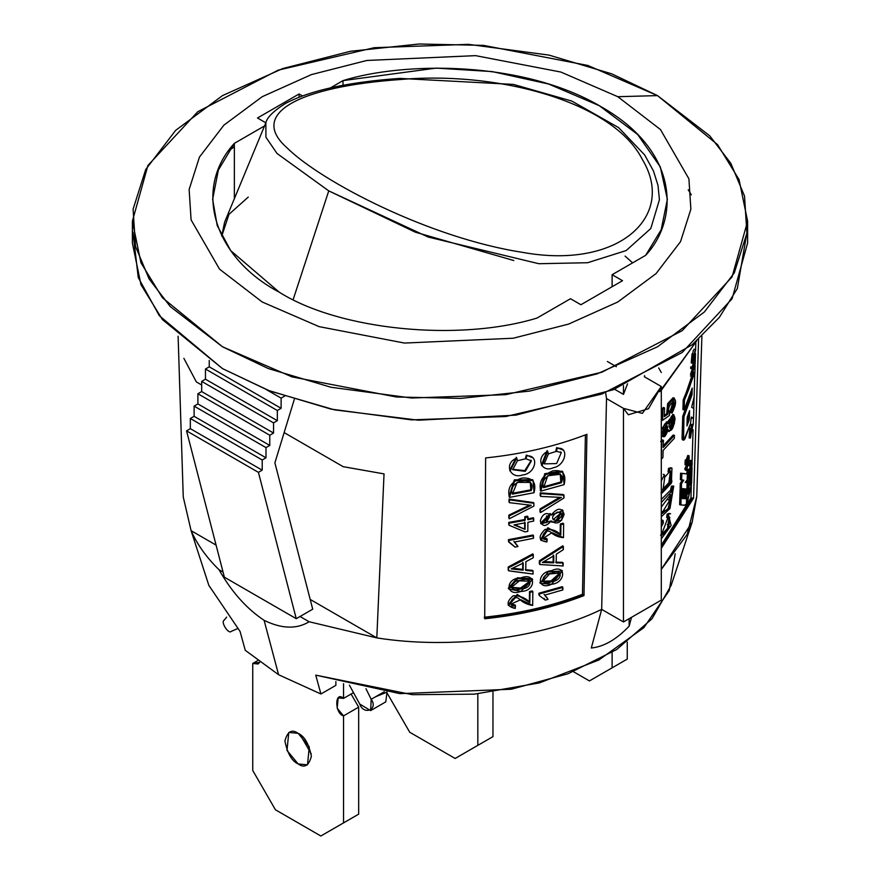 <?xml version="1.0" encoding="UTF-8"?>
<svg xmlns="http://www.w3.org/2000/svg" width="880" height="880" viewBox="0 0 880 880"><rect width="100%" height="100%" fill="white"/><g stroke="black" fill="none" stroke-linecap="round" stroke-linejoin="round"><path stroke-width="1.32" d="M612.117 652.421L612.117 667.832L627.253 659.098L627.253 642.07L627.253 659.098L589.424 680.933L627.253 659.098L589.424 680.933L573.408 671.682L589.424 680.933L612.117 667.832L612.117 652.421M279.224 292.171C339.152 330.099 458.392 342.078 536.987 318.076C458.392 342.078 339.152 330.099 279.224 292.171C213.543 257.576 192.775 188.727 234.355 143.352L264.561 125.917L234.355 143.352L234.355 198.715L234.355 143.352L218.372 170.038L212.63 199.353L217.217 225.555L230.714 250.646L279.224 292.171M606.529 398.585L605.638 392.689L606.529 398.585L602.371 579.073L606.529 398.585L623.469 408.364L606.529 398.585M675.169 553.751L669.284 590.48L643.885 627.638L598.818 660.033L539.352 682.924L474.331 694.166L412.324 694.672L315.733 675.136L320.925 693.99L278.597 674.74L264.099 620.323C281.666 628.892 296.681 629.365 309.133 621.753L300.036 616.506L312.719 609.18L274.89 462.847L294.283 399.443L274.89 462.847L312.719 609.18L300.036 616.506L309.133 621.753L376.805 637.89L310.2 599.434L376.805 637.89L384.032 473.891L343.167 466.675L284.141 432.597L343.167 466.675L384.032 473.891L376.805 637.89C451.253 649.759 542.696 638.165 601.678 609.378L602.371 579.073L601.678 609.378L623.469 621.962L623.469 408.364L623.469 621.962L601.678 609.378C542.696 638.165 451.253 649.759 376.805 637.89L309.133 621.753C296.681 629.365 281.666 628.892 264.099 620.323C246.51 608.597 231.506 591.745 219.054 569.756C206.514 557.502 197.197 544.478 191.103 530.684L208.835 585.343L240.075 631.466L244.827 648.725L240.075 631.466M485.617 457.93C522.247 454.146 556.006 446.27 586.916 434.302L583.99 595.595C553.696 607.332 520.608 615.043 484.715 618.761L485.617 457.93L484.715 618.761C520.608 615.043 553.696 607.332 583.99 595.595L583.242 594.957C553.113 606.628 520.19 614.306 484.484 617.991C520.19 614.306 553.113 606.628 583.242 594.957L583.99 595.595L586.916 434.302C556.006 446.27 522.247 454.146 485.617 457.93M661.298 569.404L687.159 534.424L696.762 496.507L692.186 522.148L661.298 569.404M688.237 189.783L691.317 194.843M693.572 498.168L661.298 548.35L693.572 498.168L692.263 498.036L661.298 546.832L692.263 498.036L693.572 498.168L698.599 339.218L693.572 498.168M659.681 391.743L696.674 340.912L661.298 390.302M667.37 524.535L668.283 526.559M245.267 650.309L244.827 648.725L245.267 650.309L278.597 674.74L245.267 650.309M178.112 336.204L183.249 496.936L191.103 530.684C197.197 544.478 206.514 557.502 219.054 569.756C231.506 591.745 246.51 608.597 264.099 620.323L278.597 674.74L320.925 693.99L335.874 685.355L335.874 681.604L335.874 685.355L320.925 693.99L315.733 675.136L399.927 693.638L511.39 689.216L567.974 673.783L616.704 649.506L651.981 618.794L671.165 585.343L692.186 522.148M617.793 96.701L560.901 72.061L475.563 55.638L366.795 60.467L311.443 74.591L262.207 96.701L223.916 125.125L199.452 157.08L189.134 189.508L191.092 219.879L219.538 269.148L262.207 301.994L319.099 326.634L404.437 343.057L513.205 338.228L568.557 324.104L617.793 301.994L656.084 273.57L680.548 241.615L690.866 209.198L688.908 178.816L660.462 129.547L617.793 96.701L660.462 129.547L688.908 178.816L690.866 209.198L680.548 241.615L656.084 273.57L617.793 301.994L568.557 324.104L513.205 338.228L404.437 343.057L319.099 326.634L262.207 301.994L219.538 269.148L191.092 219.879L189.134 189.508L199.452 157.08L223.916 125.125L262.207 96.701L311.443 74.591L366.795 60.467L475.563 55.638L560.901 72.061L617.793 96.701L657.514 95.612L717.585 144.65L739.046 179.564L747.615 221.188L732.083 276.914L682.209 330.671L601.887 372.207L505.791 394.68L411.499 398.024L330.957 387.255L268.323 368.555L222.486 346.775L162.415 297.726L140.954 262.812L132.385 221.188L147.917 165.462L197.791 111.705L278.113 70.169L374.209 47.696L468.501 44.352L549.043 55.121L611.677 73.821L657.514 95.612L587.906 65.472L483.505 45.375L419.144 44L350.438 51.282L282.722 68.563L222.486 95.612L175.637 130.383L145.717 169.477L133.1 209.143L135.476 246.301L149.16 279.037L170.28 306.581L222.486 346.775L292.094 376.915L396.495 397.001L460.856 398.376L529.562 391.094L597.278 373.824L657.514 346.775L704.363 311.993L734.283 272.899L746.9 233.233L744.524 196.075L730.84 163.339L709.72 135.795L657.514 95.612L617.793 96.701M580.91 304.733L570.504 298.727L536.987 318.076L570.504 298.727L580.91 304.733L622.523 280.709L580.91 304.733M265.837 122.826L257.477 117.997L299.09 93.973L302.445 95.909L299.09 93.973L257.477 117.997L265.837 122.826M330.418 87.89L343.013 80.619C403.491 61.644 522.478 60.291 600.776 106.524C680.867 151.734 678.502 220.429 645.645 255.343L612.117 274.703L622.523 280.709L612.117 274.703L645.645 255.343L661.177 229.768L667.37 199.353L660.319 166.925L637.604 134.42L599.181 105.622L548.636 84.029L492.129 71.577L436.194 68.101L343.013 80.619L330.418 87.89M343.013 85.294L343.013 80.619L343.013 85.294M614.592 389.257L623.469 394.383L627.528 383.812M658.68 367.939L661.298 372.537L658.68 367.939M631.521 617.32L629.145 626.164C616.484 639.463 603.878 646.745 591.316 647.999L601.678 609.378L591.316 647.999C603.878 646.745 616.484 639.463 629.145 626.164L631.521 617.32M747.032 232.111L737.341 288.53L719.389 317.339L692.175 344.74L613.525 389.675L515.911 415.14L418.418 420.189L334.686 409.893L269.72 390.94L222.486 368.61L159.324 315.711L138.248 277.53L132.968 232.111M234.355 146.707L228.712 150.865L234.355 146.707M607.376 361.504L616.374 366.696M183.876 358.336L196.372 381.931L201.674 384.989L196.372 381.931L183.876 358.336M132.385 221.188L132.385 243.034L140.954 284.658L162.415 319.572L222.486 368.61L268.323 390.401L330.957 409.101L411.499 419.87L505.791 416.515L601.887 394.042L682.209 352.506L732.083 298.76L747.615 243.034L747.615 221.188M191.103 530.684L216.084 545.105L191.103 530.684M219.054 569.756L223.047 572.055L219.054 569.756M296.252 618.684L258.423 472.351L186.549 430.859L224.378 577.192L296.252 618.684L224.378 577.192L186.549 430.859L258.423 472.351L262.207 470.173L190.333 428.67L186.549 430.859L190.333 428.67L262.207 470.173L262.207 459.987L190.333 418.484L190.333 428.67L190.333 418.484L262.207 459.987L265.991 457.798L194.117 416.306L190.333 418.484L194.117 416.306L265.991 457.798L265.991 447.612L194.117 406.12L194.117 416.306L194.117 406.12L265.991 447.612L269.775 445.434L197.901 403.931L194.117 406.12L197.901 403.931L269.775 445.434L269.775 435.248L197.901 393.745L197.901 403.931L197.901 393.745L269.775 435.248L273.559 433.059L201.674 391.567L197.901 393.745L201.674 391.567L273.559 433.059L273.559 422.873L201.674 381.381L201.674 391.567L201.674 381.381L273.559 422.873L277.332 420.684L205.458 379.192L201.674 381.381L205.458 379.192L277.332 420.684L277.332 410.498L205.458 369.006L205.458 379.192L205.458 369.006L277.332 410.498L281.116 408.32L209.242 366.828L205.458 369.006L209.242 366.828L281.116 408.32L281.116 398.134L266.453 389.664L281.116 398.134L284.9 395.945L281.116 398.134L281.116 408.32L277.332 410.498L277.332 420.684L273.559 422.873L273.559 433.059L269.775 435.248L269.775 445.434L265.991 447.612L265.991 457.798L262.207 459.987L262.207 470.173L258.423 472.351L296.252 618.684L300.036 616.506L296.252 618.684M209.242 360.47L209.242 366.828L209.242 360.47M644.358 376.739L661.298 386.529L661.298 600.127L623.469 621.962L661.298 600.127L661.298 386.529L642.389 413.38L623.469 408.364L628.342 414.777L648.505 408.738L661.298 386.529L644.358 376.739L644.6 375.65M623.469 394.383L623.469 385.583M629.145 618.684L629.145 626.164L629.145 618.684M612.117 286.715L612.117 274.703L612.117 286.715M299.09 97.174L299.09 93.973L299.09 97.174M695.827 343.068L695.585 350.801L695.827 343.068M695.497 353.507L695.233 361.944L695.497 353.507M695.123 365.277L694.87 373.296L695.123 365.277M694.111 397.309L693.759 408.529L694.111 397.309M693.451 418.319L693.242 424.974L693.451 418.319M693.088 429.715L692.087 461.494L693.088 429.715M691.933 466.631L691.889 468.006L691.933 466.631M691.372 484.22L690.943 497.871L692.263 498.036L690.943 497.871L661.298 545.259L690.943 497.871L691.372 484.22M585.387 434.896L582.494 594.297L583.242 594.957L582.494 594.297C552.519 605.902 519.772 613.536 484.253 617.21C519.772 613.536 552.519 605.902 582.494 594.297L585.387 434.896M690.492 374.451L691.779 374.682L694.705 362.615L691.966 368.665L690.668 368.434L691.966 368.665L692.01 367.136L690.712 366.905L690.668 368.434L690.712 366.905L692.01 367.136L694.947 360.778L691.735 376.211L690.448 375.98L691.735 376.211L691.779 374.682L690.492 374.451L693.528 365.068L690.492 374.451M692.285 426.569L691.141 429.55L691.075 428.285L689.777 428.076L691.075 428.285L692.439 424.754L691.141 424.556L692.439 424.754L692.285 426.569L690.987 426.371L692.285 426.569L692.912 424.281L690.415 438.086L691.075 428.285L690.646 436.304L692.725 426.085M691.141 424.556L690.987 426.371L691.141 424.556L692.934 424.281M689.942 436.909L689.777 428.076L689.117 437.866L690.404 438.086M687.181 469.854L686.818 470.558L685.542 470.305L686.818 470.558L684.838 469.282L686.114 469.546L686.136 468.864L684.86 468.6L684.838 469.282L684.86 468.6L686.136 468.864L689.106 462.869L687.808 462.638L684.86 468.6L687.808 462.638L689.106 462.869L686.796 468.6L687.181 469.854L686.796 468.6L689.106 462.869L686.136 468.864L686.818 470.558L687.181 469.854M687.17 489.555L688.237 485.309L686.939 485.078L688.237 485.309L687.973 493.977L688.985 489.753L687.687 489.533L688.985 489.753L689.249 481.074L688.6 480.964L689.249 481.074L690.272 476.531L688.974 476.322L690.272 476.531L690.008 485.199L690.921 480.942L689.612 480.744L690.921 480.942L691.174 472.274L690.525 472.175L691.174 472.274L692.032 468.028L690.723 467.841L692.032 468.028L691.57 483.208L688.952 495.583L686.708 504.735L685.421 504.493L686.708 504.735L687.17 489.555L685.883 489.313L687.17 489.555L686.708 504.735L691.57 483.208L692.032 468.028L690.921 480.942L690.008 485.199L690.272 476.531L689.249 481.074L688.985 489.753L687.973 493.977L688.237 485.309L687.17 489.555M685.96 489.027L685.861 489.962L685.96 489.027M687.907 482.163L687.819 485.232L687.907 482.163M683.54 489.775L684.816 490.039L684.552 498.718L685.608 498.784L684.332 498.531L685.608 498.784L685.872 490.105L684.585 489.852L686.873 490.16L685.586 489.918L686.873 490.16L686.422 505.329L683.353 505.153L679.635 504.658L680.889 504.955L681.34 489.775L680.086 489.478L679.635 504.658L680.086 489.478L682.55 489.874L681.296 489.588L682.55 489.874L682.297 498.553L683.452 498.641L682.187 498.366L683.452 498.641L683.705 489.962L682.44 489.698L684.816 490.039L682.44 489.698M668.327 423.588L673.86 414.777L674.41 423.599L669.13 431.53L668.14 429.726L663.201 436.678L667.469 422.301L668.327 423.588C661.221 417.736 660.407 450.758 668.14 429.726C671.132 432.399 673.442 428.813 675.059 418.968C673.992 412.467 671.748 414.007 668.327 423.588M661.694 535.469L668.756 528.616L669.702 517.209M661.298 538.802L671.132 525.525L668.36 514.481L667.854 517.847L666.666 517.462L667.854 517.847L668.36 514.481L667.172 514.096L666.666 517.462L667.172 514.096L670.527 513.766M663.069 520.454L661.903 520.047L663.069 520.454L663.388 522.896L663.069 520.454L661.298 523.457M669.317 513.403L667.172 514.096L669.911 513.755M661.298 499.477L669.834 490.886L671.506 491.513L672.694 486.497L671.495 486.134L670.307 491.139M671.495 486.134L673.728 486.057L671.495 486.134L673.728 486.057L672.694 486.497L671.506 491.513L661.298 502.535M661.298 492.371L671.924 481.723L669.735 468.765L669.218 472.131L664.763 477.18L664.444 474.738L663.278 474.331L664.444 474.738L664.763 477.18L663.047 489.753L670.109 482.955L671.055 471.493L668.041 471.746L669.218 472.131L669.735 468.765L668.547 468.38L668.041 471.746L668.547 468.38L671.957 468.127L671.385 483.164L662.145 492.987L661.023 492.569M663.124 450.406L662.904 457.556L661.243 459.14L662.904 457.556L663.124 450.406L674.311 438.306L663.124 450.406M661.298 457.501L661.771 441.914L661.199 441.705L663.432 440.33L662.277 439.912L660.627 441.485L662.277 439.912L663.432 440.33L663.212 447.491L674.399 435.391L673.189 435.028L663.256 445.874L673.189 435.028L674.399 435.391L674.311 438.306L674.399 435.391L663.212 447.491L663.432 440.33L661.771 441.914L661.298 457.501M670.868 412.665L672.067 413.05L672.034 410.344L670.846 409.97L670.868 412.665L670.846 409.97L672.034 410.344L673.563 401.225L669.482 412.731L669.427 415.492L662.596 420.321L661.452 419.892L662.596 420.321L662.926 409.442L661.782 409.013L661.452 419.892L661.782 409.013L662.926 409.442L664.543 407.88L663.399 407.462L661.782 409.013L663.399 407.462L664.543 407.88L664.279 416.647L667.876 414.161L666.699 413.754L664.323 415.426L666.699 413.754L667.876 414.161L668.822 404.019L674.311 398.09L672.067 413.05L670.868 412.665M680.119 488.4L681.373 488.686L681.527 483.604L680.273 483.307L680.119 488.4L680.273 483.307L681.527 483.604L683.76 480.194L680.383 479.721L681.637 480.018L681.835 473.517L680.581 473.22L680.383 479.721L680.581 473.22L687.357 473.891L680.581 473.22L687.357 473.891L687.181 479.798L685.267 482.471L687.104 482.57L685.234 482.295L687.104 482.57L686.906 489.071L680.119 488.4M686.378 480.953L686.73 481.943L688.017 482.174L689.282 479.798L691.361 470.272C692.351 464.42 692.417 461.175 691.57 460.548C692.417 461.175 692.351 464.42 691.361 470.272L689.282 479.798L688.017 482.174L686.73 481.943L688.017 482.174C687.148 479.875 687.445 475.607 688.908 469.348L687.621 469.128L688.908 469.348L688.644 479.017L688.952 478.423L687.654 478.203L688.952 478.423L691.02 469.194L689.722 468.996L688.567 474.276L689.722 468.996L691.02 469.194L691.24 467.984L691.35 463.859L690.492 465.872L689.183 465.663L690.492 465.872L690.58 462.814L689.282 462.605L689.183 465.663L689.282 462.605L690.58 462.814L691.57 460.548L690.272 460.35L689.282 462.605L690.272 460.35L691.691 460.526L690.272 460.35M691.35 463.859L691.24 467.984L688.864 478.676L688.908 469.348C687.445 475.607 687.148 479.875 688.017 482.174M690.184 465.157L689.722 468.996L690.184 465.157M687.159 461.494L688.457 461.725L688.457 460.658L687.17 460.427L688.457 460.658L688.853 456.984L687.808 459.437L687.841 462.814L686.301 465.025L685.025 464.772L686.301 465.025L686.433 460.702L685.157 460.449L685.025 464.772L685.157 460.449L686.433 460.702L686.796 460.009L685.52 459.756L685.157 460.449L685.52 459.756L686.796 460.009L686.686 463.496L687.5 462.352L686.213 462.11L687.5 462.352L687.753 458.337L689.051 455.752L688.743 460.9L688.457 461.725L687.159 461.494M688.853 456.984L688.457 461.725L689.183 458.81L689.051 455.752M687.797 461.626L688.655 457.083M682.11 439.021L682.715 416.35L690.074 396.682L690.789 392.601L690.734 394.57L692.032 394.79L690.734 394.57L682.715 416.35L683.969 416.647L682.715 416.35L682.066 438.031L683.32 438.328L683.969 416.647L692.032 394.79L692.23 388.069L684.167 409.926L684.453 400.169L694.76 372.57L694.166 396.803L691.647 407.275L693.836 408.573L693.539 418.33L691.361 417.032L690.47 423.687L685.069 438.57L683.881 440.154L683.32 438.328L682.066 438.031L682.308 439.648M683.881 440.154L690.47 423.687L691.361 417.032L693.539 418.33L692.23 418.154L693.539 418.33L693.836 408.573L691.647 407.275L694.166 396.803L694.76 372.57M693.297 372.196L694.606 372.383L693.77 374.066L692.472 373.857L693.77 374.066L689.051 388.685L684.453 400.169L683.199 399.883L684.453 400.169L684.167 409.926L682.913 409.64L684.387 409.42L692.23 388.069L692.032 394.79L683.969 416.647L683.562 439.934M683.199 399.883L682.913 409.64L683.199 399.883L686.356 392.194L683.199 399.883M691.889 375.87L686.356 392.194L691.856 375.98M693.088 359.403L694.397 359.601L694.408 358.226L693.099 358.028L694.408 358.226L695.057 351.142L692.527 363.176L693.341 354.035L692.043 353.815L691.229 362.956L692.043 353.815L693.341 354.035L692.78 361.46L695.288 349.415L694.397 359.601L693.088 359.403M687.764 455.521L686.103 460.361L687.764 455.521M674.311 398.101L673.101 397.727L667.634 403.667L666.699 413.754M670.758 467.753L668.547 468.38M672.188 492.459L669.999 508.453L661.342 516.725L669.977 508.508L673.728 486.057M692.648 353.903L693.374 350.262M693.451 372.372L693.572 373.956M692.23 418.154L691.339 417.582M687.951 455.928L688.017 456.643M686.664 473.77L687.621 469.128M680.273 483.307L682.495 479.919M670.846 409.97L672.87 401.291M662.519 489.401L668.888 482.636L670.373 471.504M661.144 535.106L667.502 528.363L669.02 517.22M667.348 422.257L673.2 414.788M668.624 431.112L667.821 431.079M662.684 436.315L661.298 435.534M661.298 429.253L666.809 422.345M684.585 489.852L685.586 489.918M680.086 489.478L681.296 489.588M684.552 498.718L684.816 490.039L683.705 489.962L683.452 498.641L682.297 498.553L682.55 489.874L681.34 489.775L680.889 504.955L686.422 505.329L686.873 490.16L685.872 490.105L685.608 498.784L684.552 498.718M665.379 433.081C662.717 433.323 662.827 430.903 665.709 425.832C668.305 425.612 668.195 428.021 665.379 433.081L666.93 425.304L664.125 433.609L665.379 433.081L664.224 432.663L665.379 433.081M671.308 427.636C668.14 428.186 668.25 425.205 671.638 418.66C674.674 418.132 674.564 421.124 671.308 427.636L673.079 417.923L669.779 428.373L671.308 427.636L670.109 427.262L671.308 427.636M667.854 517.847L661.298 535.249M661.298 526.878L663.388 522.896M661.298 507.089L670.56 494.747L669.273 500.192L670.417 499.565L671.187 495.913L667.931 509.355L661.298 512.138M664.444 474.738L661.298 481.03M664.543 407.88L662.926 409.442L662.596 420.321L669.427 415.492L669.702 412.764C664.444 406.164 680.24 393.723 672.034 410.344L672.067 413.05C676.203 404.69 676.654 399.729 673.409 398.156C668.624 402.248 666.776 407.583 667.876 414.161L664.279 416.647L664.543 407.88M683.76 480.194L681.527 483.604L681.373 488.686L686.906 489.071L687.104 482.57L685.267 482.471L687.181 479.798L687.357 473.891L681.835 473.517L681.637 480.018L683.76 480.194M691.57 460.548L690.58 462.814L690.492 465.872L691.141 463.727M688.776 455.829L687.5 462.352L686.686 463.496L686.433 460.702L686.301 465.025L687.918 461.725M689.59 410.729L689.337 419.397L686.95 425.964L687.214 417.296L689.59 410.729L687.214 417.296L686.95 425.964L689.337 419.397L689.59 410.729M693.33 355.432L694.397 359.601M688.05 419.155L689.337 419.397L688.05 419.155L687.071 421.938L688.182 414.711L688.05 419.155M662.354 513.48L668.778 507.969L671.187 495.913L670.417 499.565L668.085 499.818L669.273 500.192L670.56 494.747L669.361 494.384L670.153 494.527M661.859 513.15L670.098 499.752M672.397 418.033L670.109 427.262L672.397 418.033M663.641 433.103L666.237 425.425M691.966 368.665C693.495 364.122 694.463 362.681 694.881 364.364L691.735 376.211L695.233 363.418C694.947 360.228 693.869 361.471 692.01 367.136L691.966 368.665M533.093 480.436L532.609 479.677L514.272 479.952L509.08 496.628L509.443 497.398L514.701 480.689L533.093 480.436L534.039 492.723L509.443 497.398L509.08 496.628L514.514 479.798L532.829 480.051M540.243 490.413L540.76 491.15L545.336 474.397L562.793 471.856L564.124 484.638L540.76 491.15L540.243 490.413L544.764 473.693L562.155 471.13L562.793 471.856M551.221 515.097L563.013 510.554L561.66 520.245L551.826 522.203L551.155 520.938L541.079 523.897L550.77 514.349L551.221 515.097C546.084 511.918 542.454 513.854 540.32 520.927C542.377 526.955 545.985 526.955 551.155 520.938C556.952 525.085 561.286 522.852 564.124 514.217C561.572 507.32 557.271 507.617 551.221 515.097M533.698 521.037L527.912 522.28L527.802 531.355L525.041 531.916L509.102 525.261L508.739 524.48L508.761 522.401L508.739 524.48L508.761 522.401L509.124 523.171L525.184 520.311L524.744 519.552L508.761 522.401L524.744 519.552L525.184 520.311L524.777 516.747L524.744 519.552L524.777 516.747L525.217 517.506L527.978 516.945L527.527 516.186L524.777 516.747L527.527 516.186L527.945 519.75L533.731 518.496L533.247 517.748L527.494 518.991L533.247 517.748L533.698 521.037L533.731 518.496L527.945 519.75L527.978 516.945L525.217 517.506L525.184 520.311L509.124 523.171L509.102 525.261L525.041 531.916L527.802 531.355L527.912 522.28L533.698 521.037M533.489 538.296L514.327 542.08L517.935 546.557L514.998 547.074L508.453 541.321L508.475 539.671L508.453 541.321L508.475 539.671L508.827 540.452L533.522 535.766L533.038 535.018L508.475 539.671L533.038 535.018L533.489 538.296L533.522 535.766L508.827 540.452L508.805 542.091L514.998 547.074L517.935 546.557L514.327 542.08L533.489 538.296M517.451 545.622L517.935 546.557M517.528 545.787L513.942 541.31L517.528 545.787M540.804 540.034L547.69 527.813L560.186 534.226L560.307 524.018L563.002 523.171L563.64 523.875L563.002 523.171L560.307 524.018L560.934 524.722L560.307 524.018L560.186 534.226L560.802 534.941L560.934 524.722L563.64 523.875L563.475 537.636L552.035 532.664L543.103 538.428L547.217 539.275L546.656 538.549L546.887 541.959L541.046 540.419L548.515 528.528L560.802 534.941L547.943 527.791L540.529 539.693L541.057 540.419M556.325 554.158L556.215 562.892L563.167 563.035L562.529 562.331L555.61 562.177L562.529 562.331L563.134 565.961L539.869 564.52L539.341 563.772L539.385 560.78L539.341 563.772L539.385 560.78L539.902 561.517L563.365 546.524L562.727 545.82L539.385 560.78L562.727 545.82L563.332 549.659L556.325 554.158L563.332 549.659L563.365 546.524L539.902 561.517L539.869 564.52L563.134 565.961L563.167 563.035L556.215 562.892L556.325 554.158M532.609 570.383L525.316 569.668L532.609 570.383L533.093 571.131L532.609 570.383M525.756 570.427L533.093 571.131L533.049 574.057L508.684 570.779L508.222 566.984L508.178 569.976L508.222 566.984L508.574 567.754L521.444 561.165L533.291 554.609L532.807 553.861L508.222 566.984L532.807 553.861L533.247 557.744L525.866 561.693L525.756 570.427L525.866 561.693L533.247 557.744L533.291 554.609L508.574 567.754L508.541 570.746L511.984 571.296L533.049 574.057L533.093 571.131L525.756 570.427M544.654 595.166L548.075 599.346L545.281 600.094L539.407 595.584L538.912 593.208L538.89 594.847L538.912 593.208L539.429 593.945L562.87 587.4L562.221 586.685L538.912 593.208L562.221 586.685L562.837 589.93L544.654 595.166L562.837 589.93L562.87 587.4L539.429 593.945L539.407 595.584L545.281 600.094L548.075 599.346L544.654 595.166M546.513 596.915L547.085 597.663M545.424 595.595L544.104 594.429L545.424 595.595M529.386 601.788L529.507 591.558L532.356 590.931L532.84 591.679L532.356 590.931L529.507 591.558L529.386 601.788L529.98 592.306L532.84 591.679L532.675 605.451L520.762 599.687L510.895 604.12L515.526 605.781L515.13 605.011L515.185 608.454L508.519 605.418L517.583 595.188L529.848 602.536L517.242 594.44L508.156 604.637M539.979 511.841L540.012 508.915L539.979 511.841L540.012 508.915L540.529 509.663L561.451 497.42L540.694 496.408L540.21 492.866L540.177 495.671L540.21 492.866L540.727 493.603L563.992 495.22L563.354 494.516L540.21 492.866L563.354 494.516L563.959 497.992L541.222 512.171L540.496 512.589L539.979 511.841M533.885 506.077L509.179 518.826L508.86 515.13L508.816 518.056L508.86 515.13L509.212 515.9L531.234 505.296L509.377 502.656L509.047 499.081L509.014 501.886L509.047 499.081L509.63 499.895L533.918 503.305L533.434 502.557L509.047 499.081L533.434 502.557L533.918 503.305L533.885 506.077L533.918 503.305L509.41 499.851L509.377 502.656L531.234 505.296L509.212 515.9L509.179 518.826L533.885 506.077M510.059 470.998L516.725 458.106L516.329 457.336L517.451 460.691L512.699 469.711L525.261 471.361L531.388 460.9L525.932 458.755L526.35 455.07L525.492 457.996L526.35 455.07L533.291 458.029M541.442 465.047L541.948 465.773L547.701 451.352L548.394 453.882L544.247 463.87L556.622 463.573L561.297 452.606L556.457 451.319L555.863 450.604L556.457 451.319L557.271 448.338L556.677 447.612L555.863 450.604L556.677 447.612L563.486 450.208M541.541 465.19L547.151 450.626L547.701 451.352L547.151 450.626L541.442 465.058M562.848 449.493L556.677 447.612L563.464 450.186M509.784 470.415L516.329 457.336L509.696 470.228L510.059 470.987M533.313 458.051L526.35 455.07L533.313 458.062M551.54 584.276L540.364 583.33L547.965 571.901L562.397 570.966L551.54 584.276C566.225 582.989 566.368 563.288 551.628 570.713C536.712 571.714 536.646 591.206 551.54 584.276M520.85 591.448L508.684 588.951L517.902 578.556L532.653 579.491L520.85 591.448C536.349 591.338 536.492 571.626 520.85 577.896C505.153 577.753 505.241 597.212 520.85 591.448M532.653 579.491L532.169 578.732L517.462 577.797L508.332 588.192L508.684 588.962M550.198 513.612L540.562 523.16L541.068 523.886M512.523 469.304L524.821 470.613L531.135 460.537M508.86 515.13L529.331 505.208M540.012 508.915L559.482 497.464M510.741 603.735L515.13 605.011M542.85 538.01L546.656 538.549M540.87 523.545L550.11 513.502M564.124 484.638C566.577 473.946 562.76 469.37 552.673 470.91C542.432 475.123 538.461 481.877 540.76 491.15L564.124 484.638M543.609 487.696C537.911 474.287 567.567 466.07 561.44 482.724L543.609 487.696L561.44 482.724L560.549 474.232L547.745 475.761L543.609 487.696M546.271 522.753L546.568 515.911L546.271 522.753L549.571 516.681L543.191 521.884L546.271 522.753M557.051 520.575C551.034 519.453 551.1 516.626 557.249 512.094C563.222 513.106 563.156 515.933 557.051 520.575L561.121 512.831L553.069 519.673L557.051 520.575L556.446 519.86L557.051 520.575M513.975 524.909L525.151 522.841L525.074 529.397L513.975 524.909L525.074 529.397L515.02 524.733L525.074 529.397L525.151 522.841L513.975 524.909M563.64 523.875L560.934 524.722L560.802 534.941C556.864 530.64 551.606 528.814 545.006 529.441C537.933 536.536 538.56 540.705 546.887 541.959L547.217 539.275C538.571 541.662 543.895 527.945 550.253 531.74C553.861 535.304 558.261 537.262 563.475 537.636L563.64 523.875M543.917 561.66L553.135 562.122L553.223 555.049L553.718 562.848L553.806 555.764L542.366 562.485L553.718 562.848L542.366 562.485L553.806 555.764L553.718 562.848L553.135 562.122L546.117 561.693M511.17 568.909L523.215 563.101L523.127 570.174L511.17 568.909L523.127 570.174L523.215 563.101L511.17 568.909M515.185 608.454L515.526 605.781C506.429 607.486 512.006 594.242 518.639 598.444C522.423 602.261 527.098 604.593 532.675 605.451L532.84 591.679L529.98 592.306L529.848 602.536C525.679 597.927 520.146 595.661 513.26 595.749C505.791 602.217 506.429 606.452 515.185 608.454M540.694 496.408L561.451 497.42L540.529 509.663L540.496 512.589L563.959 497.992L563.992 495.22L540.727 493.603L540.694 496.408M517.451 460.691L516.725 458.106C503.547 463.243 509.982 479.545 522.599 474.958C535.447 473.913 539.869 455.081 526.801 455.829L525.932 458.755L517.451 460.691M557.271 448.338L556.457 451.319L548.394 453.882L547.701 451.352C535.095 457.479 541.354 473.286 553.322 467.742C565.499 465.707 569.679 446.589 557.271 448.338M524.711 522.093L524.634 528.638L524.711 522.093M560.824 482.009L561.44 482.724L560.824 482.009L543.07 486.959L560.824 482.009L560.219 473.913M522.786 562.342L522.698 569.415L522.786 562.342M512.787 568.216L522.698 569.415M560.769 512.49L556.446 519.86L560.769 512.49M520.905 588.841C508.717 593.593 508.761 580.151 520.971 580.481C532.983 575.487 532.906 588.962 520.905 588.841L530.541 581.284L519.365 580.8L511.06 587.664L520.905 588.841L520.476 588.071L520.905 588.841M510.906 587.268L520.476 588.071L530.266 580.91M551.595 581.658C540.012 587.334 540.133 573.848 551.716 573.287C563.156 567.435 562.903 580.91 551.595 581.658L560.516 573.056L549.637 573.892L542.487 581.614L551.595 581.658L551.012 580.932L551.595 581.658M542.267 581.218L551.012 580.932L560.164 572.737M534.039 492.723C536.635 482.24 532.62 477.356 521.994 478.06C511.214 481.448 507.023 487.894 509.443 497.398L534.039 492.723M531.212 490.589L512.435 494.153C506.539 480.183 537.647 474.474 531.212 490.589L530.75 489.841L512.061 493.383L530.75 489.841L531.212 490.589L530.563 482.427L517.132 482.35L512.435 494.153L531.212 490.589M530.75 489.841L530.299 482.053M409.739 732.259L387.035 692.945L409.739 732.259L455.136 758.472L409.739 732.259M470.261 749.727L492.965 736.626L455.136 758.472L492.965 736.626L492.965 692.131L492.965 736.626L470.261 749.727M477.829 693.858L477.829 745.36L477.829 693.858M224.158 620.235L226.644 617.122L224.158 620.235C220.44 621.907 228.591 634.645 231.286 631.356C228.591 634.645 220.44 621.907 224.158 620.235M237.237 628.749L231.286 631.356L237.237 628.749M257.499 660.715L252.747 663.465L258.093 663.993L259.633 662.321L252.747 663.465L257.499 660.715M252.747 770.484L252.747 663.465L252.747 770.484L275.44 809.787L252.747 770.484M335.973 827.266L320.837 836L275.44 809.787L320.837 836L358.666 814.154L320.837 836L358.666 814.154L358.666 707.146L343.541 715.88L343.541 822.899L343.541 715.88L358.666 707.146L351.098 694.034L358.666 707.146L358.666 814.154L335.973 827.266M353.507 692.648L343.541 698.401L338.184 697.873L337.161 708.18L343.541 715.88C334.554 713.801 334.554 690.118 343.541 698.401L353.507 692.648M343.541 683.683L343.541 698.401L343.541 683.683M359.722 704.044L349.415 685.157L359.722 704.044C363.671 715.693 378.609 709.522 371.195 699.303L370.634 710.611L359.722 704.044M370.634 710.611L385.77 701.877L387.013 692.131L375.694 696.707M384.274 691.757L371.195 699.303L384.274 691.757M365.97 688.721L371.195 699.303L365.97 688.721M298.144 733.348L288.783 732.424L286.99 750.453L298.144 763.928L307.505 764.852L309.287 746.823L298.144 733.348C304.403 736.098 308.814 743.743 311.377 756.283C308.814 765.864 304.403 768.405 298.144 763.928C291.885 761.178 287.474 753.533 284.9 740.993C287.474 731.412 291.885 728.871 298.144 733.348M311.223 753.819L300.19 734.723L311.223 753.819M513.799 260.524L415.382 232.199L328.757 190.883L277.035 153.494L265.925 137.225L265.87 122.738L224.598 222.233L221.738 236.126L228.976 214.324L248.281 197.076M625.097 256.102L632.621 262.867M328.757 190.883L293.161 299.574L328.757 190.883L428.186 237.05L538.835 263.714L587.642 262.724L626.164 250.569L650.793 228.525L659.428 199.716L657.998 185.383L653.466 170.984L644.644 154.924L618.585 127.6L571.824 101.079L513.392 84.403L399.773 78.408L401.071 79.464C300.278 86.449 247.918 113.135 286.792 147.609C320.65 181.368 429.77 238.205 522.885 252.417C618.827 269.819 676.665 216.128 642.345 159.467C613.437 102.146 499.213 71.038 401.071 79.464C499.213 71.038 613.437 102.146 642.345 159.467C676.665 216.128 618.827 269.819 522.885 252.417C429.77 238.205 320.65 181.368 286.792 147.609C247.918 113.135 300.278 86.449 401.071 79.464L399.773 78.408C348.282 82.038 310.156 90.409 285.384 103.521C273.559 110.979 267.058 117.381 265.87 122.738L265.925 137.225L277.035 153.494L328.757 190.883M696.751 496.936L701.888 336.204M694.947 360.778L693.638 360.58M673.871 414.777L672.661 414.403M669.13 431.541L667.953 431.145M661.672 535.458L660.528 535.04M670.582 513.788L669.372 513.414M682.561 439.857L683.815 440.143M692.516 363.165L691.229 362.945M693.979 349.228L695.288 349.415M687.698 455.499L688.996 455.73M670.758 467.742L671.968 468.116M666.292 421.894L667.469 422.301M662.057 436.26L663.201 436.678M563.013 510.554L562.364 509.839M551.826 522.214L551.254 521.499M543.103 538.417L542.564 537.68M544.632 599.115L544.06 598.356M508.552 605.528L508.2 604.758M531.388 460.9L530.915 460.13M560.67 451.88L561.297 452.606M543.686 463.089L544.214 463.815M510.906 604.142L510.543 603.372M540.364 583.33L539.847 582.604M562.397 570.966L561.748 570.251M550.187 513.601L550.759 514.338M542.487 581.614L541.959 580.888"/></g></svg>
